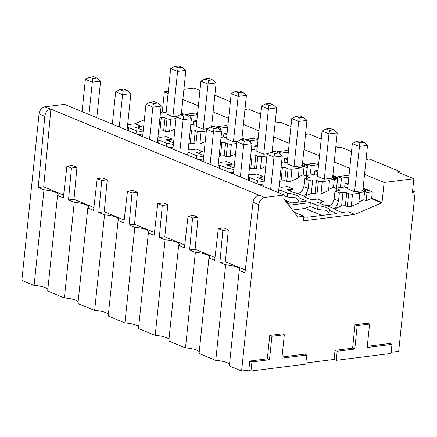 <?xml version="1.0" encoding="UTF-8"?>
<svg xmlns="http://www.w3.org/2000/svg" width="437" height="437" viewBox="0 0 437 437"><rect width="100%" height="100%" fill="white"/><g stroke="black" fill="none" stroke-linecap="round" stroke-linejoin="round"><path stroke-width="0.66" d="M294.063 212.18L303.955 216.26L297.794 217.036L283.81 198.835L284.208 195.006L64.468 104.367L44.891 106.825A6.774 4.894 -67.6 0 0 39.051 113.975L21.85 280.401L34.097 285.454A12.597 3.305 5.9 0 1 47.852 289.239M63.627 195.039L43.705 186.823L38.216 187.511L43.973 189.887A12.597 3.305 -174.1 0 1 58.121 194.629A12.597 3.305 -174.1 0 1 57.542 195.486L47.666 291.053L64.376 297.947A12.597 3.305 5.9 0 1 78.13 301.732M93.906 207.531L73.984 199.316L68.494 200.004L74.252 202.38A12.597 3.305 -174.1 0 1 88.4 207.122A12.597 3.305 -174.1 0 1 87.821 207.974L77.944 303.54L94.654 310.434A12.597 3.305 5.9 0 1 108.409 314.219M124.184 220.019L104.263 211.803L98.773 212.491L104.53 214.867A12.597 3.305 -174.1 0 1 118.678 219.609A12.597 3.305 -174.1 0 1 118.099 220.467L108.223 316.033L124.933 322.921A12.597 3.305 5.9 0 1 138.687 326.712M168.966 339.199A12.597 3.305 -174.1 0 0 155.211 335.414L138.502 328.52L148.378 232.954A12.597 3.305 -174.1 0 0 148.957 232.096A12.597 3.305 -174.1 0 0 134.809 227.355L124.933 322.921M199.245 351.687A12.597 3.305 -174.1 0 0 185.49 347.901L168.78 341.007L178.657 245.441A12.597 3.305 5.9 0 0 179.236 244.589A12.597 3.305 5.9 0 0 165.088 239.847L159.33 237.471L164.82 236.783L184.742 244.999M229.523 364.179A12.597 3.305 -174.1 0 0 215.769 360.394L199.059 353.5L208.935 257.934A12.597 3.305 5.9 0 0 209.514 257.076A12.597 3.305 5.9 0 0 195.366 252.335L189.609 249.959L195.099 249.27L215.02 257.486M250.985 371.024L305.763 364.152L306.703 355.052L281.898 358.165L284.318 334.758L271.918 336.315L269.498 359.722L251.925 361.923L250.985 371.024L248.822 370.134L241.59 371.04L229.338 365.988L239.214 270.421A12.597 3.305 5.9 0 0 239.793 269.569A12.597 3.305 5.9 0 0 225.645 264.827L219.887 262.451L225.377 261.763L245.299 269.979M305.884 362.978L334.092 359.438L336.255 360.328L391.033 353.457L391.973 344.356L389.809 343.466L367.293 346.29M391.153 352.282L398.691 351.332L415.15 192.056L412.583 190.996M275.272 121.584L277.593 122.54L280.308 122.202L290.949 126.588M244.993 109.092L247.315 110.053L250.03 109.709L260.671 114.101M214.862 95.206L230.392 101.613M399.981 173.025L400.123 171.626L371.144 159.669L368.429 160.008L366.108 159.052M351.506 151.568L340.865 147.182L338.151 147.52L335.829 146.564M321.228 139.081L310.587 134.689L307.872 135.033L305.55 134.072M183.89 89.388L194.11 88.105L199.966 90.519M415.15 192.056L412.435 192.395L413.85 178.744L397.413 171.965L400.123 171.626M168.311 91.344L164.361 91.836L168.103 93.381M182.852 99.461L198.382 105.869M213.13 111.954L228.66 118.356M243.409 124.441L258.939 130.849M273.688 136.934L289.218 143.336M303.966 149.421L319.496 155.829M334.245 161.914L349.775 168.316M364.524 174.401L384.101 182.475L382.031 202.506L371.647 198.229L371.324 198.622L381.709 202.905L354.746 214.392L348.256 211.716L342.105 212.486L336.048 209.989A6.637 1.743 5.9 0 1 334.529 208.864L326.45 205.532C329.11 206.035 331.18 205.243 332.661 203.156L334.119 199.135L334.999 191.095L339.331 192.881L342.947 192.427A2.704 0.71 5.9 0 1 346.738 192.881L345.323 205.712L341.636 205.898L336.84 207.946L334.818 209.279M413.85 178.744L384.101 182.475M272.273 150.585L274.846 151.644M258.13 138.649L256.53 137.988L247.271 139.152L250.789 140.599L258.021 139.693M244.567 139.157L241.994 138.092M227.852 126.162L226.251 125.501L216.992 126.659L220.51 128.112L227.743 127.2M214.288 126.664L211.716 125.605M197.573 113.669L195.973 113.008L186.714 114.172L190.232 115.619L197.464 114.713M184.01 114.177L181.437 113.117M162.761 112.063L162.291 111.867L164.361 91.836M363.114 188.052L372.308 191.848L371.647 198.229M340.297 187.522L341.625 178.067L338.107 176.619L347.366 175.456L348.966 176.116M332.836 175.565L337.954 177.673M310.019 175.029L311.346 165.579L307.828 164.126L317.087 162.968L318.688 163.629M302.557 163.072L307.675 165.186M280.822 154.835L281.067 153.087L277.55 151.639L286.809 150.475L288.409 151.142M257.42 145.554L254.192 145.958L257.246 147.214M256.978 149.825L255.077 150.066L253.744 149.514L251.33 149.815M266.881 156.014L261.654 156.67A2.715 0.71 -174.1 0 1 257.846 156.211L255.902 155.408A2.704 0.71 5.9 0 0 252.111 154.955L250.783 155.124M263.74 154.195L256.819 151.339L261.495 106.093L268.416 108.944L263.74 154.195L268.252 153.627M272.131 151.983L276.687 107.912L268.416 108.944L269.023 105.372L265.565 103.946L261.495 106.093M269.023 105.372L273.158 104.853L269.695 103.427L265.565 103.946M273.158 104.853L276.687 107.912M181.295 114.516L185.851 70.439L182.322 67.385L178.859 65.96L174.724 66.479L170.659 68.625L165.984 113.871L172.905 116.728L177.417 116.16M174.724 66.479L178.187 67.904L177.58 71.477L185.851 70.439M178.187 67.904L182.322 67.385M170.659 68.625L177.58 71.477L172.905 116.728M159.947 117.657L161.275 117.487A2.704 0.71 -174.1 0 1 165.066 117.941L167.01 118.744A2.715 0.71 5.9 0 0 170.812 119.197L176.045 118.542M166.142 112.358L164.241 112.593L162.908 112.047L160.494 112.347M173.057 147.477L167.803 146.99M203.336 159.964L198.081 159.483M137.551 128.112L141.495 126.43L135.006 123.753L144.347 119.771M168.261 140.78L172.205 139.097L166.153 136.601L160.002 137.371L157.992 136.546M158.505 131.586L159.964 130.963L163.651 130.772L165.601 131.575L169.632 131.368L174.953 129.095M198.54 153.267L202.484 151.59L196.432 149.088L190.281 149.864L188.271 149.033M188.784 144.073L190.242 143.451L193.93 143.265L195.88 144.068L199.911 143.86L205.232 141.583M228.819 165.76L232.763 164.077L226.71 161.581L220.559 162.351L218.549 161.521M219.063 156.566L220.521 155.938L224.208 155.752L226.158 156.555L230.19 156.348L235.51 154.07M142.779 134.984L137.524 134.503M321.96 215.425L305.059 208.454L309.98 206.357L317.628 209.509L325.702 210.273L329.045 213.048M303.852 217.287L306.342 216.976L307.107 217.293L336.982 213.546L329.318 210.383L328.924 214.168L329.64 214.463M248.828 174.013L250.838 174.838L256.989 174.068L263.041 176.57L256.89 177.34L262.517 179.656A6.637 1.743 5.9 0 0 264.38 180.246M265.789 166.563L260.468 168.84L256.437 169.043L254.487 168.24L250.8 168.431L249.341 169.053M259.097 178.247L263.041 176.57M279.106 186.501L281.117 187.331L287.267 186.561L293.32 189.057L287.169 189.827L292.795 192.149A6.637 1.743 5.9 0 0 296.171 193.039C298.832 193.542 300.902 192.75 302.382 190.669L303.841 186.648L304.72 178.602L309.052 180.388L312.668 179.935A2.704 0.71 5.9 0 1 316.459 180.388L315.044 193.22L311.357 193.411L306.561 195.459L304.54 196.792M307.277 167.857L303.589 166.333A2.709 1.732 82.8 0 0 302.983 166.246A2.709 1.732 82.8 0 0 302.633 166.344L304.032 166.923L297.832 167.699L299.17 168.25L298.274 178.11L290.747 181.328L286.716 181.535L284.766 180.732L281.078 180.918L279.62 181.541M298.384 176.898L303.212 174.838L304.032 166.923M306.069 176.018L303.212 174.838M289.376 190.74L293.32 189.057M303.841 186.648L308.265 188.473L306.85 192.509L304.25 196.377A6.637 1.743 5.9 0 0 305.769 197.502L311.395 199.818L317.546 199.048L323.599 201.544L317.448 202.32L323.074 204.636A6.637 1.743 5.9 0 0 326.45 205.532M337.555 180.344L333.868 178.82A2.709 1.732 82.8 0 0 333.262 178.733A2.709 1.732 82.8 0 0 332.912 178.837L334.31 179.41L328.111 180.191L329.449 180.738L328.553 190.598L321.026 193.82L316.994 194.023L315.044 193.22M328.662 189.385L333.491 187.326L334.31 179.41M336.348 188.505L333.491 187.326M319.655 203.227L323.599 201.544M363.54 191.226L368.282 190.794L364.147 191.313A2.709 1.732 82.8 0 0 363.54 191.226A2.709 1.732 82.8 0 0 363.196 191.324L364.589 191.903L358.389 192.679L359.727 193.23L358.832 203.09L351.304 206.308L347.273 206.515L345.323 205.712M358.941 201.878L363.77 199.818L364.589 191.903M371.324 198.622L366.184 200.812L363.77 199.818M258.638 184.458L263.893 184.944M291.681 202.937L284.771 200.091M284.137 195.694L287.349 197.021L295.423 197.781L298.766 200.561M287.377 203.478L306.698 201.053L299.039 197.895L298.646 201.681L299.361 201.976M233.615 172.457L228.36 171.97M158.658 143.221L158.964 140.113L157.604 140.282M292.419 210.044L305.059 208.454M158.964 140.113L166.628 143.276L166.306 146.373M166.628 143.276A11.919 3.125 -174.1 0 1 173.358 144.56M218.161 165.262L219.521 165.093L227.185 168.256A11.919 3.125 -174.1 0 1 233.915 169.54M187.883 152.775L189.243 152.606L196.907 155.763A11.919 3.125 -174.1 0 1 203.637 157.052M127.325 127.795L128.686 127.626L136.349 130.783A11.919 3.125 -174.1 0 1 143.079 132.072M127.648 124.676L135.006 123.753M141.495 126.43L135.344 127.2L141.402 129.702A6.637 1.743 -174.1 0 0 143.26 130.286M173.544 142.773A6.637 1.743 -174.1 0 1 171.681 142.189L166.055 139.867L172.205 139.097M203.822 155.266A6.637 1.743 -174.1 0 1 201.96 154.676L196.333 152.36L202.484 151.59M234.101 167.753A6.637 1.743 -174.1 0 1 232.238 167.169L226.612 164.847L232.763 164.077M303.955 216.26L303.486 220.822L354.746 214.392M329.318 210.383A11.919 3.125 5.9 0 0 329.427 210.044A11.919 3.125 5.9 0 0 318.021 205.723L310.357 202.56L288.753 205.275M299.039 197.895A11.919 3.125 5.9 0 0 299.148 197.551A11.919 3.125 5.9 0 0 287.743 193.236L280.079 190.073L278.719 190.242M264.194 182.027A11.919 3.125 5.9 0 0 257.464 180.743L249.8 177.586L248.44 177.755M227.185 168.256L226.863 171.353M219.521 165.093L219.216 168.196M43.705 186.823L50.894 109.124L258.944 195.12C255.76 195.896 253.793 198.272 253.039 202.244L244.977 272.797L239.214 270.421M50.894 109.124L50.566 109.168C47.393 109.949 45.47 112.342 44.798 116.346L38.216 187.511M284.208 195.006L264.625 197.464A6.774 4.894 -67.6 0 0 258.786 204.614L253.039 202.244M134.541 224.29L129.052 224.984L132.007 192.99L127.484 191.122L132.974 190.434L137.502 192.302L134.541 224.29L154.463 232.511M104.263 211.803L107.223 179.809L102.695 177.941L97.205 178.635L101.728 180.497L98.773 212.491M73.984 199.316L76.945 167.322L72.416 165.454L66.927 166.142L71.45 168.01L68.494 200.004M225.377 261.763L228.338 229.769L223.815 227.901L218.32 228.589L222.848 230.457L219.887 262.451M195.099 249.27L198.059 217.276L193.536 215.414L188.041 216.102L192.57 217.97L189.609 249.959M164.82 236.783L167.781 204.789L163.258 202.921L157.762 203.609L162.291 205.477L159.33 237.471M129.052 224.984L134.809 227.355M157.762 203.609L154.141 235.33L148.378 232.954M118.099 220.467L123.862 222.843L127.484 191.122M137.502 192.302L132.007 192.99M104.53 214.867L94.654 310.434M87.821 207.974L93.584 210.35L97.205 178.635M107.223 179.809L101.728 180.497M74.252 202.38L64.376 297.947M57.542 195.486L63.305 197.863L66.927 166.142M76.945 167.322L71.45 168.01M43.973 189.887L34.097 285.454M162.061 112.151L162.291 111.867M186.588 115.018L186.714 114.172M196.863 120.574L193.635 120.978L193.28 124.572M190.232 115.619L189.986 117.367M193.635 120.978L196.688 122.24M216.867 127.506L216.992 126.659M227.142 133.066L223.913 133.471L223.558 137.06M220.51 128.112L220.264 129.855M223.913 133.471L226.967 134.727M247.145 139.993L247.271 139.152M254.192 145.958L253.837 149.552M250.789 140.599L250.543 142.347M277.55 151.639L277.424 152.486M281.067 153.087L288.305 152.18M287.699 158.041L284.471 158.445L284.116 162.04M287.524 159.707L284.471 158.445M307.828 164.126L305.709 178.482M311.346 165.579L318.584 164.673M317.978 170.534L314.749 170.938L314.394 174.532M317.803 172.194L314.749 170.938M338.107 176.619L335.987 190.969M341.625 178.067L348.863 177.16M348.256 183.021L345.033 183.425L344.673 187.02M372.308 191.848L367.042 192.509L364.147 191.313M348.081 184.687L345.033 183.425M366.184 200.812L367.042 192.509M381.709 202.905L382.031 202.506M391.973 344.356L367.167 347.47L369.587 324.063L367.424 323.172L355.024 324.729L352.604 348.131L335.032 350.337L334.092 359.438M306.703 355.052L304.54 354.161L282.023 356.985M284.318 334.758L282.155 333.868L269.755 335.425L267.335 358.826L249.762 361.033L248.822 370.134M241.59 371.04L258.786 204.614M369.587 324.063L357.187 325.62L354.768 349.026L337.195 351.228L336.255 360.328M354.768 349.026L352.604 348.131M337.195 351.228L335.032 350.337M357.187 325.62L355.024 324.729M269.498 359.722L267.335 358.826M251.925 361.923L249.762 361.033M271.918 336.315L269.755 335.425M215.769 360.394L225.645 264.827M218.32 228.589L214.698 260.31L208.935 257.934M222.848 230.457L228.338 229.769M185.49 347.901L195.366 252.335M188.041 216.102L184.419 247.817L178.657 245.441M192.57 217.97L198.059 217.276M155.211 335.414L165.088 239.847M162.291 205.477L167.781 204.789M362.847 190.625L367.522 145.379L359.252 146.417L352.331 143.56L347.655 188.811L354.576 191.663L362.847 190.625M363.994 142.325L359.859 142.844L356.401 141.413L360.53 140.894L363.994 142.325L367.522 145.379M359.859 142.844L354.576 191.663M356.401 141.413L352.331 143.56M334.999 191.095L338.615 190.641A2.704 0.71 5.9 0 0 339.582 190.204A2.704 0.71 5.9 0 0 338.954 189.669L337.009 188.866A2.715 0.71 -174.1 0 1 336.381 188.325A2.715 0.71 -174.1 0 1 337.342 187.888L344.58 186.981L345.76 187.468L347.819 187.211M366.13 190.898L362.956 189.587M359.727 193.23L352.49 194.137A2.715 0.71 -174.1 0 1 348.688 193.684L346.738 192.881M334.119 199.135L338.544 200.96L337.129 205.002L334.513 208.662M338.544 200.96L339.331 192.881M278.473 192.641L282.253 156.075L273.983 157.112L270.645 189.412M282.253 156.075L278.724 153.021L274.589 153.54L273.983 157.112L267.062 154.256L263.724 186.561M274.589 153.54L271.131 152.109L275.261 151.595L278.724 153.021M271.131 152.109L267.062 154.256M285.601 201.167L287.409 201.916L286.284 202.058M287.409 201.916L287.278 203.352M309.98 206.357L310.357 202.56M317.628 209.509L318.021 205.723M287.349 197.021L287.743 193.236M279.773 193.176L280.079 190.073M257.142 183.846L257.464 180.743M249.494 180.689L249.8 177.586M183.753 116.067L187.888 115.554L184.425 114.123L180.295 114.641L183.753 116.067L183.147 119.645L176.226 116.788L172.888 149.088M187.888 115.554L191.417 118.607L183.147 119.645L179.809 151.945M180.295 114.641L176.226 116.788M187.637 155.173L191.417 118.607M306.965 120.399L303.436 117.345L299.301 117.864L298.695 121.437L291.774 118.58L287.098 163.831L294.019 166.683L302.289 165.645L306.965 120.399L298.695 121.437L294.019 166.683M291.774 118.58L295.844 116.433L299.973 115.914L303.436 117.345M299.301 117.864L295.844 116.433M281.608 162.307L284.023 162.001L285.203 162.488L287.262 162.231M305.572 165.918L302.393 164.607M299.17 168.25L291.932 169.157A2.715 0.71 -174.1 0 1 288.125 168.704L286.18 167.901A2.704 0.71 5.9 0 0 282.389 167.447L281.062 167.611M302.983 166.246L307.582 165.798M217.916 167.661L221.696 131.095L213.425 132.132L210.088 164.432M221.696 131.095L218.167 128.041L214.032 128.56L213.425 132.132L206.504 129.276L203.167 161.581M214.032 128.56L210.574 127.134L214.704 126.615L218.167 128.041M210.574 127.134L206.504 129.276M337.244 132.886L333.715 129.833L329.58 130.352L328.974 133.924L322.053 131.073L317.377 176.319L324.298 179.175L332.568 178.138L337.244 132.886L328.974 133.924L324.298 179.175M329.58 130.352L326.122 128.926L322.053 131.073M326.122 128.926L330.252 128.407L333.715 129.833M304.72 178.602L308.336 178.149A2.704 0.71 5.9 0 0 309.303 177.717A2.704 0.71 5.9 0 0 308.675 177.176L306.725 176.373A2.715 0.71 -174.1 0 1 306.097 175.838A2.715 0.71 -174.1 0 1 307.064 175.401L314.301 174.494L315.481 174.98L317.541 174.718M335.851 178.411L332.677 177.1M329.449 180.738L322.211 181.65A2.715 0.71 -174.1 0 1 318.409 181.191L316.459 180.388M333.262 178.733L337.861 178.291M308.265 188.473L309.052 180.388M304.234 196.175L296.171 193.039M248.194 180.153L251.974 143.587L243.704 144.625L240.366 176.925M251.974 143.587L248.445 140.528L244.31 141.047L243.704 144.625L236.783 141.768L233.445 174.068M244.31 141.047L240.853 139.621L244.982 139.103L248.445 140.528M240.853 139.621L236.783 141.768M220.505 142.631L221.832 142.467A2.704 0.71 -174.1 0 1 225.623 142.921L227.568 143.724A2.715 0.71 5.9 0 0 231.37 144.177L236.603 143.522M226.699 137.338L224.798 137.573L223.465 137.021L221.051 137.327M241.852 139.496L246.408 95.419L238.138 96.457L238.744 92.884L242.879 92.365L239.416 90.94L235.281 91.459L231.217 93.6L238.138 96.457L233.462 141.703L237.974 141.14M233.462 141.703L226.541 138.851L231.217 93.6M246.408 95.419L242.879 92.365M235.281 91.459L238.744 92.884M150.011 102.154L153.474 103.58L157.61 103.061L154.146 101.635L150.011 102.154L145.947 104.301L142.609 136.601M157.61 103.061L161.138 106.115L157.358 142.68M153.474 103.58L152.868 107.152L161.138 106.115M145.947 104.301L152.868 107.152L149.53 139.452M196.907 155.763L196.584 158.866M189.243 152.606L188.937 155.709M190.226 130.144L191.553 129.975A2.704 0.71 -174.1 0 1 195.344 130.434L197.289 131.237A2.715 0.71 5.9 0 0 201.091 131.69L206.324 131.034M196.421 124.845L194.52 125.086L193.187 124.534L190.772 124.84M208.465 80.392L212.601 79.873L209.137 78.447L205.002 78.966L208.465 80.392L203.183 129.215L207.695 128.647M203.183 129.215L196.262 126.359L200.938 81.113L207.859 83.97L216.129 82.932L211.574 127.009M212.601 79.873L216.129 82.932M205.002 78.966L200.938 81.113M119.733 89.661L123.196 91.093L127.331 90.574L123.868 89.143L119.733 89.661L115.668 91.808L112.331 124.108M127.331 90.574L130.86 93.627L127.08 130.193M123.196 91.093L122.589 94.665L130.86 93.627M115.668 91.808L122.589 94.665L119.252 126.965M128.686 127.626L128.38 130.729M136.349 130.783L136.027 133.886M92.917 78.6L97.052 78.081L93.589 76.655L89.454 77.174L92.917 78.6L92.311 82.172L100.581 81.135L96.801 117.706M89.454 77.174L85.39 79.321L92.311 82.172L88.973 114.478M97.052 78.081L100.581 81.135M85.39 79.321L82.052 111.621M272.213 151.169L273.715 151.786M50.566 109.168L44.891 106.825M258.944 195.12L264.625 197.464M39.051 113.975L44.798 116.346M182.879 114.319L181.377 113.696M213.158 126.806L211.655 126.189M243.436 139.299L241.934 138.676M250.8 168.431L252.111 154.955M255.902 155.408L254.487 168.24M256.437 169.043L257.846 156.211M261.654 156.67L260.468 168.84M307.577 165.831L303.589 166.333M302.491 163.657L307.588 165.76M337.856 178.323L333.868 178.82M332.776 176.149L337.867 178.247M363.054 188.637L368.282 190.794M352.49 194.137L351.304 206.308M347.273 206.515L348.688 193.684M341.636 205.898L342.947 192.427M337.129 205.002L336.84 207.946M338.85 190.603L338.954 189.669M337.009 188.866L336.785 190.871M291.932 169.157L290.747 181.328M286.716 181.535L288.125 168.704M286.18 167.901L284.766 180.732M281.078 180.918L282.389 167.447M322.211 181.65L321.026 193.82M316.994 194.023L318.409 181.191M311.357 193.411L312.668 179.935M306.85 192.509L306.561 195.459M308.571 178.116L308.675 177.176M306.725 176.373L306.506 178.378M230.19 156.348L231.37 144.177M227.568 143.724L226.158 156.555M224.208 155.752L225.623 142.921M221.832 142.467L220.521 155.938M199.911 143.86L201.091 131.69M197.289 131.237L195.88 144.068M193.93 143.265L195.344 130.434M191.553 129.975L190.242 143.451M161.275 117.487L159.964 130.963M163.651 130.772L165.066 117.941M167.01 118.744L165.601 131.575M169.632 131.368L170.812 119.197M336.381 188.325L336.08 190.958M306.097 175.838L305.802 178.465"/></g></svg>
